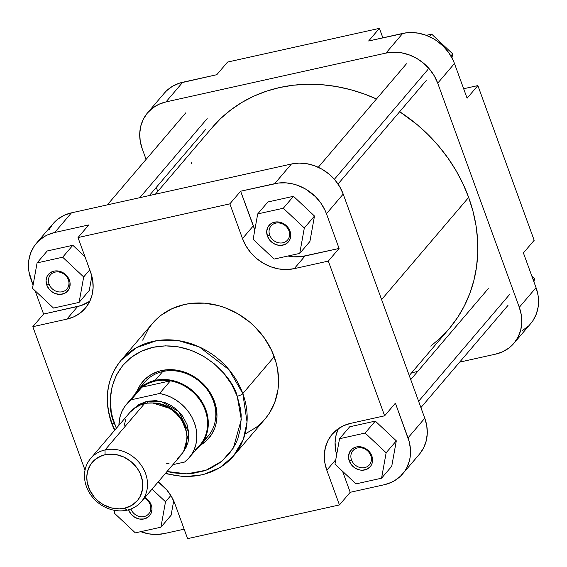 <?xml version="1.0" encoding="UTF-8"?>
<svg xmlns="http://www.w3.org/2000/svg" width="567" height="567" viewBox="0 0 567 567"><rect width="100%" height="100%" fill="white"/><g stroke="black" fill="none" stroke-linecap="round" stroke-linejoin="round"><path stroke-width="0.85" d="M522.646 330.412L528.437 326.004M530.903 323.36L533.065 320.447L536.361 313.955L538.189 306.775L538.487 299.178L538.055 295.315L536.042 287.646L523.412 252.939L534.178 240.302L477.868 85.582L463.65 88.743L477.868 85.582L467.102 98.219L454.465 63.511L452.913 59.783L448.773 52.703L443.408 46.366L437.015 41.008L433.507 38.762L426.044 35.253L418.219 33.141L410.345 32.525L406.475 32.787L368.642 40.987L402.705 33.425L385.957 53.078L393.59 52.185L401.471 52.802L409.296 54.907L416.759 58.422L423.577 63.206L429.481 69.082L434.258 75.822L437.717 83.172L519.294 307.307L521.3 314.969L521.782 322.666L520.712 330.093L518.139 336.961L514.156 343.021L508.925 348.025L502.638 351.781L495.537 354.155L459.66 362.122L495.537 354.155A42.553 36.89 40.4 0 0 513.929 343.29L530.677 323.629A42.553 36.89 -139.6 0 0 536.042 287.646L523.412 252.939L534.178 240.302L477.868 85.582L467.102 98.219L454.465 63.511L437.717 83.172L519.294 307.307L536.042 287.646L519.294 307.307A42.553 36.89 40.4 0 1 513.929 343.29M147.59 112.79L164.338 93.137A42.553 36.89 -139.6 0 1 182.73 82.265L165.975 101.918L385.957 53.078L165.975 101.918A42.553 36.89 40.4 0 0 147.59 112.79A42.553 36.89 40.4 0 0 142.218 148.774L146.088 159.405L142.218 148.774L140.212 141.112L139.737 133.415L140.807 125.987L143.38 119.12L147.356 113.06L152.594 108.056L158.88 104.293L165.975 101.918L182.73 82.265L216.792 74.702L179.094 83.271L172.368 86.354L166.578 90.755L164.111 93.406M157.754 191.44L156.272 187.386L157.754 191.44M417.681 371.442L411.607 372.795L417.681 371.442M382.86 37.833L379.408 28.35L227.558 62.065L379.408 28.35L368.642 40.987L379.408 28.35L382.86 37.833M216.792 74.702L227.558 62.065L216.792 74.702M437.717 83.172L454.465 63.511A42.553 36.89 -139.6 0 0 402.705 33.425L385.957 53.078A42.553 36.89 40.4 0 1 437.717 83.172M426.264 35.331L431.664 34.133L452.679 53.872L451.956 57.869L452.679 53.872L450.893 55.963L452.679 53.872L431.664 34.133L429.495 36.678L431.664 34.133L426.264 35.331M531.889 276.221L534.497 278.673L533.93 281.834L534.497 278.673L533.292 280.091L534.497 278.673L531.889 276.221M409.246 375.56L449.057 328.846A155.422 134.733 -139.6 0 0 468.654 197.422L381.598 299.589L468.654 197.422A155.422 134.733 -139.6 0 0 399.671 111.692L417.007 124.52L428.269 134.804L438.589 145.988L447.873 157.959L456.031 170.603L462.977 183.8L468.654 197.422L473.006 211.342L475.982 225.425L477.563 239.529L477.726 253.52L476.478 267.27L473.828 280.644L469.795 293.508L464.43 305.741L457.767 317.229L449.893 327.854L440.864 337.521L430.778 346.132M212.427 127.277L220.655 118.56L230.741 109.948L241.79 102.471L253.697 96.213L266.348 91.216L279.616 87.538L293.38 85.213L307.505 84.263L321.85 84.696L336.281 86.517L350.661 89.692L364.85 94.207L376.474 98.977A155.422 134.733 -139.6 0 0 212.462 127.235L155.393 194.205M191.448 163.303L191.717 162.573M49.046 284.081A10.872 9.426 -139.6 0 0 62.271 291.764A10.872 9.426 -139.6 0 0 68.338 279.8L69.38 280.133A12.722 11.028 40.4 0 1 62.278 294.145A12.722 11.028 40.4 0 1 46.806 285.151L49.046 284.081A10.872 9.426 40.4 0 1 50.42 274.889A10.872 9.426 40.4 0 1 60.13 272.28A10.872 9.426 40.4 0 1 68.338 279.8A10.872 9.426 40.4 0 1 66.963 288.993A10.872 9.426 40.4 0 1 57.253 291.601A10.872 9.426 40.4 0 1 49.046 284.081L46.806 285.151L46.062 280.559L47.153 276.285L49.91 272.975L53.908 271.146L56.19 270.877L58.543 271.061L63.114 272.741L66.92 275.923L69.38 280.133L69.982 282.43L69.805 286.945L69.032 289L66.282 292.31L64.397 293.43L59.996 294.408L55.304 293.6L53.071 292.544L49.265 289.361L46.806 285.151A12.722 11.028 40.4 0 1 53.908 271.146A12.722 11.028 40.4 0 1 69.38 280.133L68.338 279.8A10.872 9.426 -139.6 0 0 55.112 272.11A10.872 9.426 -139.6 0 0 49.046 284.081M269.686 235.092A10.872 9.426 -139.6 0 0 282.905 242.782A10.872 9.426 -139.6 0 0 288.972 230.812L290.013 231.152A12.722 11.028 40.4 0 1 282.912 245.157A12.722 11.028 40.4 0 1 267.447 236.163L269.686 235.092A10.872 9.426 40.4 0 1 271.054 225.907A10.872 9.426 40.4 0 1 280.771 223.292A10.872 9.426 40.4 0 1 288.972 230.812A10.872 9.426 40.4 0 1 287.604 240.004A10.872 9.426 40.4 0 1 277.887 242.619A10.872 9.426 40.4 0 1 269.686 235.092L267.447 236.163L266.703 231.57L267.787 227.296L270.544 223.993L272.422 222.866L276.824 221.888L279.184 222.073L283.748 223.752L285.789 225.184L288.986 228.955L290.616 233.441L290.758 235.744L289.673 240.018L288.483 241.825L285.038 244.448L280.63 245.426L278.277 245.242L273.705 243.562L269.906 240.373L267.447 236.163A12.722 11.028 40.4 0 1 274.541 222.158A12.722 11.028 40.4 0 1 290.013 231.152L288.972 230.812A10.872 9.426 -139.6 0 0 275.753 223.129A10.872 9.426 -139.6 0 0 269.686 235.092M351.505 459.901A10.872 9.426 -139.6 0 0 364.73 467.584A10.872 9.426 -139.6 0 0 370.797 455.62L371.839 455.953A12.722 11.028 40.4 0 1 364.737 469.958A12.722 11.028 40.4 0 1 349.265 460.964L351.505 459.901A10.872 9.426 40.4 0 1 352.88 450.708A10.872 9.426 40.4 0 1 362.589 448.093A10.872 9.426 40.4 0 1 370.797 455.62A10.872 9.426 40.4 0 1 369.422 464.812A10.872 9.426 40.4 0 1 359.712 467.421A10.872 9.426 40.4 0 1 351.505 459.901L349.265 460.964L348.521 456.378L349.612 452.105L352.369 448.795L356.367 446.959L358.649 446.697L363.341 447.505L365.573 448.561L369.379 451.743L371.839 455.953L372.441 458.249L372.264 462.764L371.491 464.82L370.301 466.634L366.856 469.249L362.455 470.227L360.102 470.043L355.53 468.363L351.724 465.174L349.265 460.964A12.722 11.028 40.4 0 1 356.367 446.959A12.722 11.028 40.4 0 1 371.839 455.953L370.797 455.62A10.872 9.426 -139.6 0 0 357.571 447.93A10.872 9.426 -139.6 0 0 351.505 459.901M130.906 508.996A10.872 9.426 -139.6 0 0 144.146 516.558A10.872 9.426 -139.6 0 0 150.156 504.602L151.205 504.942A12.722 11.028 40.4 0 1 144.103 518.947A12.722 11.028 40.4 0 1 128.631 509.953L129.843 509.379L128.567 509.768A12.722 11.028 40.4 0 0 128.631 509.953L131.09 514.163L134.896 517.352L139.461 519.032L144.103 518.947L148.1 517.111L150.857 513.808L151.942 509.535L151.8 507.231L151.205 504.942L150.156 504.602A10.872 9.426 40.4 0 1 148.788 513.794A10.872 9.426 40.4 0 1 139.128 516.424A10.872 9.426 40.4 0 1 130.906 508.996M203.936 440.226A41.632 36.09 -139.6 0 0 213.355 400.961L214.404 401.301A43.482 37.691 40.4 0 1 200.456 445.145L206.629 440.495L211.356 434.818L214.723 428.184L215.85 424.584L216.941 416.993L216.452 409.133L214.404 401.301L212.816 397.488L210.867 393.796L205.991 386.907L199.953 380.904L192.986 376.013L185.359 372.427L181.39 371.165L173.332 369.762L169.32 369.641L161.517 370.556L157.803 371.583L150.935 374.737L145.017 379.238L140.29 384.915L136.923 391.549M165.259 473.608L184.438 476.734L203.128 474.692L219.918 467.612L233.512 455.996L243.385 439.149L247.035 422.004L242.818 393.569A73.823 64 40.4 0 1 233.512 455.996L264.917 419.133A73.823 64 -139.6 0 0 274.222 356.714L242.818 393.569A4.628 1.262 160 0 1 237.219 396.234L231.598 384.291L223.83 373.334L214.227 363.773L203.135 355.991L191.001 350.278L178.286 346.855L165.472 345.849L153.055 347.309L141.516 351.171L131.289 357.288L122.784 365.424L116.306 375.269L112.124 386.446L110.388 398.523L111.16 411.032L112.493 417.298L116.37 428.291L114.428 423.499A4.628 1.262 160 0 1 111.579 423.343A4.628 1.262 -20 0 0 114.428 423.499C105.299 405.745 107.921 358.252 153.055 347.309C198.811 338.074 233.03 377.388 237.219 396.234A4.628 1.262 -20 0 0 242.818 393.569L229.011 369.698L199.286 346.919L178.562 340.661L156.52 340.696L136.434 347.67L121.125 360.229A73.823 64 40.4 0 1 187.103 342.489A73.823 64 40.4 0 1 242.818 393.569L274.222 356.714A73.823 64 -139.6 0 0 218.508 305.627A73.823 64 -139.6 0 0 152.53 323.374L121.125 360.229C106.731 378.366 103.548 399.402 111.571 423.322L114.562 430.41M114.924 429.984A73.823 64 40.4 0 1 111.819 422.656A73.823 64 40.4 0 1 121.125 360.229M137.214 390.982A41.632 36.09 40.4 0 1 155.202 380.351L155.096 381.074L155.202 380.351L162.722 371.527L155.202 380.351A41.632 36.09 -139.6 0 0 134.088 395.369A41.632 36.09 40.4 0 1 137.214 390.982L144.734 382.165A41.632 36.09 40.4 0 1 181.943 372.158A41.632 36.09 40.4 0 1 213.355 400.961A41.632 36.09 40.4 0 1 208.11 436.165L200.59 444.989A41.632 36.09 40.4 0 1 196.756 448.773A41.632 36.09 -139.6 0 0 202.065 401.939A41.632 36.09 -139.6 0 0 155.202 380.351A41.632 36.09 40.4 0 1 200.385 399.374A41.632 36.09 40.4 0 1 200.59 444.989M184.14 529.167L164.295 533.575L156.655 534.475L148.781 533.859L140.736 531.669A42.553 36.89 40.4 0 0 164.295 533.575L184.14 529.167M171.099 515.254L173.693 500.838L171.099 515.254L160.929 527.19L165.507 501.767L152.048 489.123L165.507 501.767L170.844 495.501L165.507 501.767L160.929 527.19L171.099 515.254M350.208 492.298L342.56 471.283L350.208 492.298L339.442 504.935L187.592 538.65L174.955 503.943L171.503 496.6L166.726 489.86L158.179 481.922A42.553 36.89 40.4 0 1 174.955 503.943L187.592 538.65L339.442 504.935L326.812 470.227L339.442 504.935L350.208 492.298L384.27 484.735L350.208 492.298M336.649 454.748L335.572 449.922L335.09 442.232L336.16 434.804L338.393 428.631A42.553 36.89 -139.6 0 0 336.649 454.748M395.397 403.172L409.218 441.693L410.465 449.411L410.168 457.009L409.445 460.666L406.872 467.541L405.051 470.688L400.422 476.245L394.632 480.646L391.372 482.361L384.27 484.735A42.553 36.89 40.4 0 0 402.662 473.863A42.553 36.89 40.4 0 0 408.027 437.88L395.397 403.172L384.632 415.809L350.562 423.372L343.467 425.746L337.181 429.51L331.95 434.513L327.967 440.566L325.394 447.441L324.324 454.869L324.806 462.559L326.812 470.227L335.756 459.731L326.812 470.227A42.553 36.89 40.4 0 1 332.177 434.244A42.553 36.89 40.4 0 1 350.562 423.372L384.632 415.809L328.314 261.089L384.632 415.809L395.397 403.172M396.312 440.842L375.297 421.104L349.704 426.788L375.297 421.104L396.312 440.842L391.733 466.265L396.312 440.842L386.141 452.778L365.127 433.039L339.541 438.723L334.962 464.146L355.977 483.885L381.563 478.201L386.141 452.778L396.312 440.842M339.08 248.452L301.247 256.653L293.458 256.794L287.986 256.008A42.553 36.89 -139.6 0 0 305.018 256.015L339.08 248.452L326.45 213.745L339.08 248.452L328.314 261.089L339.08 248.452M36.323 243.371A42.553 36.89 40.4 0 1 54.708 232.498L88.771 224.936L54.708 232.498L71.463 212.845A42.553 36.89 -139.6 0 0 53.071 223.71L36.323 243.371A42.553 36.89 40.4 0 0 30.958 279.354L33.07 285.166L28.945 271.685L28.513 267.822L28.811 260.225L30.639 253.045L33.935 246.553L38.563 240.996L44.354 236.588L47.614 234.873L54.708 232.498L71.463 212.845L291.438 164.005L274.69 183.658L240.628 191.221L229.862 203.858L78.005 237.573L90.642 272.28A42.553 36.89 40.4 0 1 85.27 308.264A42.553 36.89 40.4 0 1 66.885 319.136L32.822 326.698L85.036 470.156L32.822 326.698L66.885 319.136L73.979 316.762L80.266 312.998L85.504 307.994L89.48 301.942L92.052 295.067L93.123 287.639L92.648 279.949L90.642 272.28L78.005 237.573L229.862 203.858L242.492 238.565L253.258 225.928A42.553 36.89 -139.6 0 0 254.859 229.763L240.628 191.221L278.461 183.021L286.257 182.879L294.145 184.247L298.029 185.487L305.493 188.995L315.394 196.6L320.759 202.936L324.898 210.017L326.45 213.745L343.198 194.091L339.739 186.749L334.969 180.008L329.058 174.126L322.24 169.342L314.777 165.826L306.953 163.721L299.078 163.105L291.438 164.005L71.463 212.845L64.362 215.219L58.075 218.975L52.844 223.979L48.861 230.039M314.487 216.041L293.479 196.302L267.886 201.98L293.479 196.302L314.487 216.041L309.915 241.464L314.487 216.041L304.323 227.977L283.309 208.238L257.716 213.915L253.137 239.338L274.152 259.076L299.745 253.399L304.323 227.977L314.487 216.041M89.827 301.24L81.287 305.493L43.588 314.061L35.111 290.779L43.588 314.061L77.651 306.499A42.553 36.89 -139.6 0 0 89.827 301.24M72.838 245.284L47.245 250.968L72.838 245.284L84.958 256.674L72.838 245.284L62.668 257.22L37.082 262.904L32.503 288.327L53.518 308.065L79.111 302.381L83.682 276.958L62.668 257.22L72.838 245.284M89.274 290.446L91.847 276.164L89.274 290.446L79.111 302.381L89.274 290.446M167.067 471.489L186.827 473.863L206.09 470.227L222.172 460.999L233.356 448.015L241.301 419.53L237.219 396.234L240.486 408.701L241.188 414.98L240.706 427.334L237.729 439.014L235.34 444.464L228.862 454.309L220.357 462.445L210.13 468.562L204.503 470.787L192.461 473.459L186.174 473.877L173.36 472.878L166.96 471.461M233.512 455.996A73.823 64 40.4 0 1 165.621 473.183M242.492 238.565L245.95 245.908L250.72 252.648L256.631 258.524L263.449 263.315L270.913 266.83L278.737 268.935L286.618 269.552L294.252 268.652L328.314 261.089L294.252 268.652L305.018 256.015L294.252 268.652A42.553 36.89 40.4 0 1 242.492 238.565L229.862 203.858L240.628 191.221L253.258 225.928L242.492 238.565M245.327 433.875L256.234 427.348L261.026 423.258L265.313 418.666L269.056 413.619L274.768 402.35L277.943 389.89L278.539 383.356L277.71 370.01L276.292 363.319L271.529 350.243L264.357 337.967L255.044 326.968L249.693 322.084L237.864 313.778L224.915 307.683L218.182 305.542L204.496 303.168L190.973 303.409L184.431 304.514L172.12 308.632L161.219 315.16L156.421 319.249L152.133 323.842L148.391 328.888L142.678 340.157M419.644 453.94L423.62 447.88L426.193 441.013L427.263 433.585L426.788 425.888L424.782 418.226L343.198 194.091L424.782 418.226L408.027 437.88L424.782 418.226A42.553 36.89 -139.6 0 1 419.41 454.21L402.662 473.863M78.005 237.573L88.771 224.936L78.005 237.573M32.822 326.698L43.588 314.061L32.822 326.698M291.438 164.005L274.69 183.658A42.553 36.89 40.4 0 1 326.45 213.745L343.198 194.091A42.553 36.89 -139.6 0 0 291.438 164.005M66.885 319.136L77.651 306.499L66.885 319.136M144.422 498.067A10.872 9.426 40.4 0 1 150.156 504.602A10.872 9.426 -139.6 0 0 144.422 498.067M111.579 423.343A4.628 1.262 160 0 1 111.819 422.656M89.749 269.842L83.682 276.958L62.668 257.22L37.082 262.904L47.245 250.968L37.082 262.904L32.503 288.327L53.518 308.065L79.111 302.381L83.682 276.958L89.749 269.842M309.915 241.464L299.745 253.399L304.323 227.977L283.309 208.238L293.479 196.302L283.309 208.238L257.716 213.915L267.886 201.98L257.716 213.915L253.137 239.338L274.152 259.076L299.745 253.399L309.915 241.464M391.733 466.265L381.563 478.201L386.141 452.778L365.127 433.039L375.297 421.104L365.127 433.039L339.541 438.723L349.704 426.788L339.541 438.723L334.962 464.146L355.977 483.885L381.563 478.201L391.733 466.265M114.817 510.392L114.321 513.128L135.336 532.867L160.929 527.19L135.336 532.867L114.321 513.128L114.817 510.392M144.89 497.514L148.738 500.732L151.205 504.942A12.722 11.028 40.4 0 0 144.89 497.514M137.079 391.145A43.482 37.691 40.4 0 1 175.579 370.003A43.482 37.691 40.4 0 1 214.404 401.301L213.355 400.961A41.632 36.09 -139.6 0 0 178.782 371.42A41.632 36.09 -139.6 0 0 141.389 386.921M334.36 179.307L427.809 69.635L334.36 179.307M139.822 197.663L207.175 118.623L139.822 197.663M418.609 401.266L509.634 294.443L418.609 401.266M147.073 401.238A1.85 0.773 -102.5 0 1 147.278 403.151A1.85 0.773 77.5 0 0 147.073 401.238L139.078 404.391L133.727 408.679L147.073 401.238L161.071 401.436L178.768 411.514L188.832 432.508L183.673 451.24L186.125 447.349L188.109 442.04L188.896 433.351L187.018 424.456L182.624 416.114L176.103 409.055L170.837 405.355L165.082 402.648L155.996 400.635L147.073 401.238M105.044 449.964L105.065 454.713A29.604 25.664 40.4 0 1 141.07 475.642A29.604 25.664 40.4 0 1 124.549 508.238L126.958 510.18A33.304 28.874 -139.6 0 0 145.549 473.509A33.304 28.874 -139.6 0 0 105.044 449.964A33.304 28.874 40.4 0 1 141.19 465.181A33.304 28.874 40.4 0 1 141.353 501.667A33.304 28.874 40.4 0 1 126.958 510.18A33.304 28.874 40.4 0 1 90.812 494.956A33.304 28.874 40.4 0 1 90.649 458.469A33.304 28.874 40.4 0 1 105.044 449.964L144.528 403.626L105.044 449.964A33.304 28.874 -139.6 0 0 86.453 486.628A33.304 28.874 -139.6 0 0 126.958 510.18L124.549 508.238L119.233 508.861L111.012 507.826L103.123 504.524L98.382 501.193L94.264 497.103L89.621 489.902L87.141 481.971L86.815 476.62L87.552 471.453L90.614 464.486L95.752 458.979L102.535 455.407L107.687 454.266L115.859 454.514L123.939 457.087L131.232 461.758L137.115 468.122L139.992 473.048L142.466 480.972L142.565 488.945L140.269 496.274L137.498 500.484L131.75 505.388L124.549 508.238A29.604 25.664 40.4 0 1 88.537 487.301A29.604 25.664 40.4 0 1 105.065 454.713L105.044 449.964M133.67 396.893A41.171 35.686 40.4 0 1 141.963 387.155L131.197 399.792L159.596 393.484L131.197 399.792L127.341 403.321L124.138 407.453L121.657 412.074L119.949 417.106L118.921 425.293A41.171 35.686 40.4 0 1 126.54 404.228A41.171 35.686 40.4 0 1 131.197 399.792L141.963 387.155A41.171 35.686 40.4 0 1 155.096 381.074A41.171 35.686 40.4 0 1 170.362 380.847A41.171 35.686 40.4 0 1 205.169 410.182A41.171 35.686 40.4 0 1 195.324 449.425M186.323 431.664A30.994 26.869 -139.6 0 0 152.636 402.96L172.134 409.183L181.454 418.864L186.323 431.664M141.353 501.667L180.83 455.336A33.304 28.874 -139.6 0 0 180.675 418.843A33.304 28.874 -139.6 0 0 144.528 403.626A33.304 28.874 -139.6 0 0 130.134 412.131L90.649 458.469M189.215 457.626A41.171 35.686 40.4 0 1 184.558 462.062L188.414 458.526L191.618 454.401L194.098 449.773L195.799 444.741L196.699 439.418L196.756 433.904L195.991 428.333L194.403 422.819L192.036 417.475L188.939 412.415L185.175 407.758L180.823 403.591L175.983 400.018L170.759 397.098L165.259 394.908L159.596 393.484L170.362 380.847L141.963 387.155L170.362 380.847L159.596 393.484A41.171 35.686 40.4 0 1 193.035 419.502A41.171 35.686 40.4 0 1 189.215 457.626L199.981 444.989A41.171 35.686 -139.6 0 0 203.801 406.865A41.171 35.686 -139.6 0 0 170.362 380.847L162.609 380.202L155.096 381.074L148.122 383.42L141.963 387.155A41.171 35.686 -139.6 0 0 137.306 391.591L126.54 404.228M176.918 459.043L182.702 452.849L185.281 447.76L186.713 442.14L186.94 436.193L185.962 430.155L183.814 424.258L180.582 418.715L176.38 413.754L171.376 409.565L165.762 406.298L159.752 404.087L153.572 403.017L147.477 403.13L141.679 404.413L136.42 406.83L129.956 412.344M125.69 419.708L124.258 425.328M166.443 463.841L169.285 463.055M184.558 462.062L172.892 464.649L184.558 462.062M318.278 167.279L406.461 63.788M338.031 184.034L426.178 80.592M107.34 204.878L185.82 112.776M149.319 195.558L205.537 129.574M410.728 379.614L488.279 288.596M420.912 407.595L507.997 305.393"/></g></svg>
